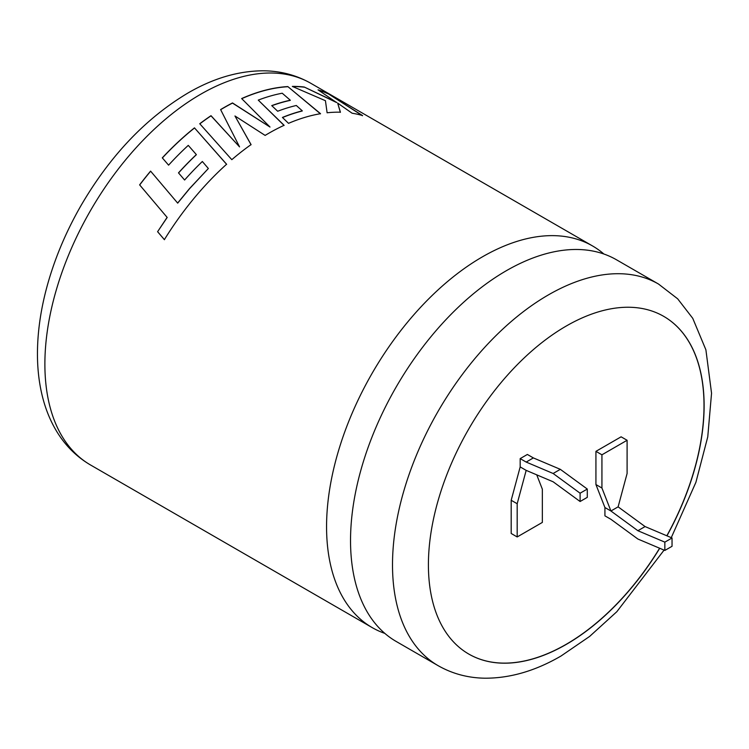 <?xml version="1.0" encoding="UTF-8"?>
<svg xmlns="http://www.w3.org/2000/svg" width="749" height="749" viewBox="0 0 749 749"><rect width="100%" height="100%" fill="white"/><g stroke="black" fill="none" stroke-linecap="round" stroke-linejoin="round"><path stroke-width="1.12" d="M506.343 270.707A220.346 127.218 120 0 0 362.394 464.876A220.346 127.218 120 0 0 396.165 641.444L438.146 665.683A220.346 127.218 -60 0 1 404.366 489.116A220.346 127.218 -60 0 1 548.315 294.947A220.346 127.218 -60 0 1 658.493 284.03L616.511 259.8A220.346 127.218 120 0 0 506.343 270.707M666.947 535.825A194.965 112.565 120 0 0 663.745 316.378A194.965 112.565 120 0 0 566.263 326.03A194.965 112.565 120 0 0 438.905 497.832A194.965 112.565 120 0 0 468.79 654.064A194.965 112.565 120 0 0 566.263 644.402A194.965 112.565 120 0 0 659.729 548.268M468.724 654.027A194.965 112.565 120 0 0 566.15 644.337A194.965 112.565 120 0 0 659.607 548.221M666.825 535.778A194.965 112.565 120 0 0 663.689 316.34M139.623 184.872A220.346 127.218 -60 0 1 150.586 171.118L177.635 203.063L189.516 188.589L208.362 168.506L202.342 161.494A220.346 127.218 -60 0 0 184.6 180.013L178.487 172.869A220.346 127.218 -60 0 1 196.341 154.594L188.271 145.372A220.346 127.218 -60 0 0 168.591 165.155L162.299 157.852A220.346 127.218 -60 0 1 194.468 127.864L226.601 164.237A220.346 127.218 -60 0 0 195.882 196.098A220.346 127.218 -60 0 0 164.368 239.652L157.599 231.703L167.121 217.379L139.623 184.872M603.872 254.005A220.346 127.218 120 0 0 592.543 245.953A220.346 127.218 120 0 0 482.375 256.87A220.346 127.218 120 0 0 338.426 451.038A220.346 127.218 120 0 0 372.197 627.606A220.346 127.218 120 0 0 384.836 633.392M265.127 135.41A220.346 127.218 -60 0 1 268.517 133.406A220.346 127.218 -60 0 1 284.105 125.308L258.255 100.104A220.346 127.218 -60 0 1 282.223 93.222L290.312 100.226A220.346 127.218 -60 0 0 271.737 105.609L277.673 111.245A220.346 127.218 -60 0 1 296.314 105.487L302.296 110.843A220.346 127.218 -60 0 0 282.42 117.443L288.524 123.342A220.346 127.218 -60 0 1 320.535 113.698L287.822 86.575A220.346 127.218 -60 0 0 249.511 95.301A220.346 127.218 -60 0 0 241.646 98.559L270.005 127.04L232.499 102.941A220.346 127.218 -60 0 0 223.895 107.641A220.346 127.218 -60 0 0 220.609 109.579L239.558 146.888L211.012 115.692A220.346 127.218 -60 0 0 199.758 123.744L231.806 159.668A220.346 127.218 -60 0 1 251.065 144.613L234.961 115.983L265.127 135.41M526.173 462.067L520.181 458.613L527.371 454.456L533.363 457.92L526.173 462.067L553.136 473.49L580.101 493.207L580.101 501.512L553.136 481.785L526.173 470.372L517.184 503.731L517.184 536.949L542.351 522.418L542.351 489.2L536.733 474.847M664.85 550.44L672.04 546.293L672.04 537.988L645.076 526.566L618.112 506.848L610.922 510.996L604.93 507.541L604.93 515.846L610.922 519.3L637.886 539.027L664.85 550.44L664.85 542.136L637.886 530.723L610.922 510.996L601.934 488.02L595.932 484.556L604.93 507.541M618.112 506.848L627.1 473.49L627.1 440.272L601.934 454.802L601.934 488.02M627.1 440.272L621.108 436.817L595.932 451.347L595.932 484.556M520.181 458.613L520.181 466.908L511.192 500.276L511.192 533.485L517.184 536.949M336.647 102.379L304.253 87.024A220.346 127.218 -60 0 0 292.325 86.416L325.431 100.703L327.107 112.781A220.346 127.218 -60 0 1 340.43 112.2L337.649 103.09L352.133 113.23A220.346 127.218 -60 0 1 362.563 115.58L327.837 93.513A220.346 127.218 -60 0 0 318.044 89.843L336.582 102.538L304.253 87.024M601.934 454.802L595.932 451.347M517.184 503.731L511.192 500.276M526.173 470.372L520.181 466.908M533.363 457.92L560.327 469.333L587.291 489.05L587.291 497.355L580.101 501.512M645.076 526.566L637.886 530.723M672.04 537.988L664.85 542.136M580.101 493.207L587.291 489.05M553.136 473.49L560.327 469.333M292.69 86.566A220.178 127.115 -60 0 1 304.188 87.174M340.374 112.35L337.649 103.09M362.488 115.73L327.837 93.513M318.531 90.17A220.178 127.115 -60 0 1 327.753 93.662M251.074 144.744L234.961 115.983M284.086 125.458L258.255 100.104M271.85 105.712A220.178 127.115 -60 0 1 290.275 100.375L290.312 100.226M282.523 117.537A220.178 127.115 -60 0 1 302.259 110.992L302.296 110.843M320.488 113.848L287.822 86.575M241.749 98.662A220.178 127.115 -60 0 1 249.492 95.441A220.178 127.115 -60 0 1 287.766 86.725M220.665 109.682A220.178 127.115 -60 0 1 232.499 103.09L270.005 127.04M199.833 123.828A220.178 127.115 -60 0 1 211.021 115.823L239.558 146.888M208.362 168.506L189.563 188.682L177.691 203.138L150.586 171.118M139.689 184.956A220.178 127.115 -60 0 1 150.643 171.212M143.518 189.469L167.121 217.379M167.196 217.444L157.599 231.703M157.683 231.769L164.443 239.708M226.638 164.359L194.468 127.864M162.374 157.936A220.178 127.115 -60 0 1 194.487 127.995M178.552 172.944A220.178 127.115 -60 0 1 196.369 154.706L196.341 154.594M200.695 94.243A220.346 127.218 120 0 0 56.746 288.412A220.346 127.218 120 0 0 90.517 464.979C76.398 456.712 64.994 445.299 56.297 430.75C50.66 421.275 46.298 410.883 43.217 399.563C39.416 385.566 37.497 370.568 37.45 354.586C37.403 334.653 40.081 313.943 45.455 292.456C52.936 262.852 64.723 233.997 80.817 205.891C109.972 155.858 145.699 118.22 187.999 92.988C213.25 78.299 238.332 70.902 263.236 70.799C280.51 70.921 296.389 75.097 310.863 83.326A220.346 127.218 120 0 0 200.695 94.243M372.197 627.606L90.517 464.979M438.146 665.683C452.368 673.772 467.956 677.948 484.903 678.201C510.078 678.285 535.451 670.889 561.01 656.021L589.632 636.425L616.848 611.69L664.073 550.112M671.263 537.66L695.905 482.309L707.758 436.864L711.55 393.234L705.895 349.811L692.75 318.325L677.667 298.814L658.493 284.03M592.543 245.953L310.863 83.326"/></g></svg>
